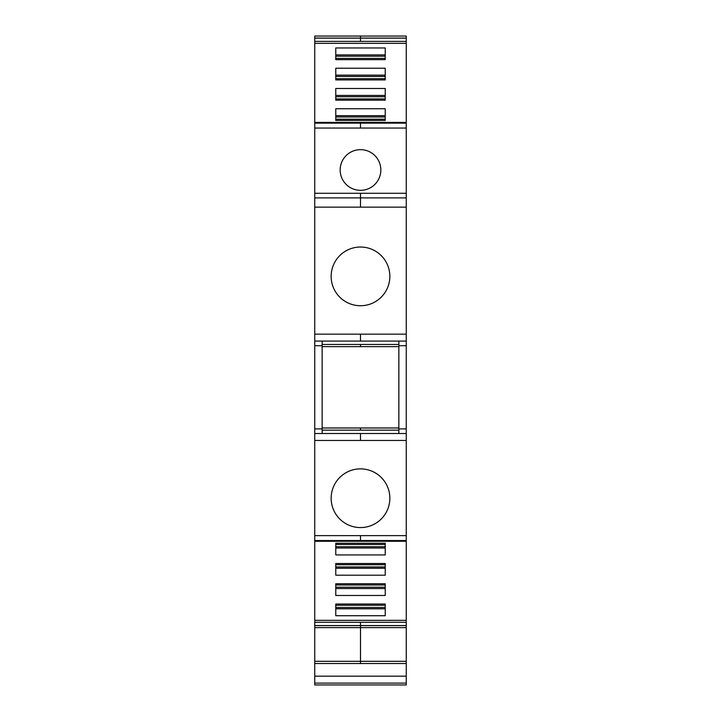 <?xml version="1.0" encoding="UTF-8"?>
<svg xmlns="http://www.w3.org/2000/svg" width="721" height="721" viewBox="0 0 721 721"><rect width="100%" height="100%" fill="white"/><g stroke="black" fill="none" stroke-linecap="round" stroke-linejoin="round"><path stroke-width="1.08" d="M314.744 38.123L314.744 41.394L360.5 41.394L360.5 38.123L314.744 38.123L314.744 36.05L406.256 36.05L406.256 627.64L360.5 627.64L360.5 625.612L314.744 625.612L314.744 627.64L360.5 627.64L360.5 663.509L406.256 663.509L406.256 626.107M314.744 627.64L314.744 676.172L406.256 676.172L406.256 663.509M406.256 676.172L406.256 684.95L314.744 684.95L314.744 683.102L406.256 683.102M314.744 676.172L314.744 683.102M314.744 197.905L360.5 197.905L360.5 193.282L314.744 193.282L314.744 433.528L360.5 433.528L314.744 433.528L314.744 540.543L406.256 540.543M314.744 440.459L360.5 440.459L360.5 433.528L406.256 433.528M360.5 527.574A29.345 29.345 0 0 1 332.066 490.965A29.345 29.345 0 0 1 388.934 490.965A29.345 29.345 0 0 1 360.5 527.574M314.744 540.597L314.744 541.273L360.5 541.273L360.5 540.597L314.744 540.543M360.5 575.205L335.77 575.205L335.77 563.507L385.23 563.507L385.23 575.205L360.5 575.205M360.5 554.945L335.77 554.945L335.77 543.246L385.23 543.246L385.23 554.945L360.5 554.945M314.744 541.273L314.744 625.612M406.256 620.339L314.744 620.339M360.5 615.725L335.77 615.725L335.77 604.027L385.23 604.027L385.23 615.725L360.5 615.725M360.5 595.465L335.77 595.465L335.77 583.767L385.23 583.767L385.23 595.465L360.5 595.465M385.23 543.246L385.23 544.481L335.77 544.481L335.77 543.246M385.23 546.707L335.77 546.707M385.23 548.014L335.77 548.014M385.23 563.507L385.23 564.75L335.77 564.75L335.77 563.507M385.23 566.967L335.77 566.967M385.23 568.274L335.77 568.274M385.23 583.767L385.23 585.01L335.77 585.01L335.77 583.767M385.23 587.227L335.77 587.227M385.23 588.543L335.77 588.543M385.23 604.027L385.23 605.27L335.77 605.27L335.77 604.027M385.23 607.497L335.77 607.497M385.23 608.803L335.77 608.803M314.744 663.509L360.5 663.509M406.256 43.35L314.744 43.35L314.744 41.394M360.5 79.923L335.77 79.923L335.77 68.225L385.23 68.225L385.23 79.923L360.5 79.923M360.5 59.663L335.77 59.663L335.77 47.965L385.23 47.965L385.23 59.663L360.5 59.663M314.744 123.147L314.744 128.05L360.5 128.05L360.5 123.147L314.744 123.147L314.744 43.35M360.5 120.443L335.77 120.443L335.77 108.745L385.23 108.745L385.23 120.443L360.5 120.443M360.5 100.183L335.77 100.183L335.77 88.485L385.23 88.485L385.23 100.183L360.5 100.183M385.23 54.886L335.77 54.886M385.23 56.193L335.77 56.193M385.23 59.663L385.23 58.419L335.77 58.419L335.77 59.663M385.23 75.146L335.77 75.146M385.23 76.462L335.77 76.462M385.23 79.923L385.23 78.679L335.77 78.679L335.77 79.923M385.23 95.415L335.77 95.415M385.23 96.722L335.77 96.722M385.23 100.183L385.23 98.939L335.77 98.939L335.77 100.183M385.23 115.675L335.77 115.675M385.23 116.982L335.77 116.982M385.23 120.443L385.23 119.208L335.77 119.208L335.77 120.443M314.744 193.282L314.744 128.05M350.748 187.839A20.332 20.332 0 0 0 380.201 164.956A20.332 20.332 0 0 0 340.799 164.956A20.332 20.332 0 0 0 350.748 187.839M314.744 207.152L360.5 207.152L360.5 197.905L406.256 197.905M360.5 305.731A29.345 29.345 0 0 1 332.066 269.122A29.345 29.345 0 0 1 388.934 269.122A29.345 29.345 0 0 1 360.5 305.731M314.744 341.087L406.256 341.087M398.857 346.639L322.143 346.639M398.857 430.149L360.5 430.149L360.5 427.977L322.143 427.977M360.5 427.977L398.857 427.977M314.744 345.71L322.143 345.71L322.143 341.087M322.143 345.71L322.143 428.905L314.744 428.905M322.143 433.528L322.143 428.905M398.857 433.528L398.857 341.087M360.5 540.543L360.5 535.64L314.744 535.64M314.744 625.567L360.5 625.567L360.5 622.295L314.744 622.295M314.744 661.31L406.256 661.31M314.744 38.078L406.256 38.078M360.5 36.05L360.5 38.078M314.744 123.093L406.256 123.093M314.744 122.417L360.5 122.417L360.5 123.093M360.5 341.087L360.5 334.156L314.744 334.156M360.5 346.639L360.5 344.467L322.143 344.467M360.5 430.149L322.143 430.149M360.5 38.123L406.256 38.123M360.5 41.394L406.256 41.394M360.5 123.147L406.256 123.147M360.5 128.05L406.256 128.05M360.5 193.282L406.256 193.282M360.5 207.152L406.256 207.152M360.5 334.156L406.256 334.156M398.857 345.71L406.256 345.71M398.857 428.905L406.256 428.905M360.5 440.459L406.256 440.459M360.5 535.64L406.256 535.64M360.5 540.597L406.256 540.597M360.5 622.295L406.256 622.295M360.5 625.567L406.256 625.567M360.5 625.612L406.256 625.612M360.5 344.467L398.857 344.467M360.5 122.417L406.256 122.417M360.5 541.273L406.256 541.273"/></g></svg>
